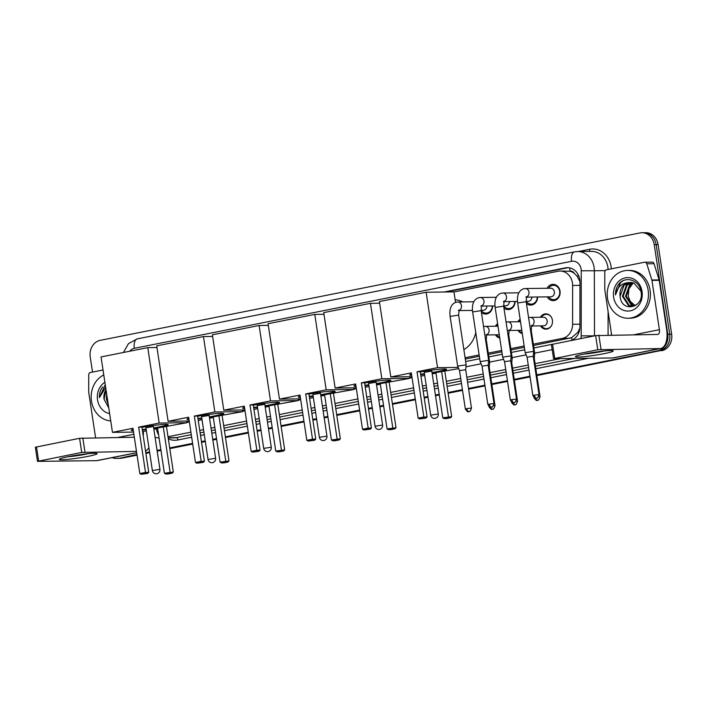 <?xml version="1.0" encoding="UTF-8"?>
<svg xmlns="http://www.w3.org/2000/svg" width="707" height="707" viewBox="0 0 707 707"><rect width="100%" height="100%" fill="white"/><g stroke="black" fill="none" stroke-linecap="round" stroke-linejoin="round"><path stroke-width="1.06" d="M499.769 337.999A7.653 6.602 89.3 0 1 495.483 334.835M522.279 333.518A7.653 6.602 89.3 0 1 518.001 330.363M540.395 317.275A7.653 6.602 89.3 0 1 545.813 313.855A7.653 6.602 89.3 0 1 552.414 320.209A7.653 6.602 89.3 0 1 546.007 329.162A7.653 6.602 89.3 0 1 540.51 325.883M492.602 305.954A8.139 7.026 89.3 0 1 485.682 314.067A8.139 7.026 89.3 0 1 481.432 312.476M515.111 301.474A8.139 7.026 89.3 0 1 508.2 309.586A8.139 7.026 89.3 0 1 503.941 307.996M537.629 296.993A8.139 7.026 89.3 0 1 530.71 305.106A8.139 7.026 89.3 0 1 526.45 303.515M547.103 288.262A8.139 7.026 89.3 0 1 553.015 284.347A8.139 7.026 89.3 0 1 560.032 291.116A8.139 7.026 89.3 0 1 553.219 300.634A8.139 7.026 89.3 0 1 547.209 296.869M533.325 344.159L562.348 338.388A14.352 12.373 -90.7 0 0 572.59 324.31L572.617 285.46A14.352 12.373 -90.7 0 0 572.431 282.968A14.352 12.373 -90.7 0 0 560.059 271.046A14.352 12.373 -90.7 0 0 558.106 271.249L453.974 291.973M579.952 281.598L576.93 275.933L574.27 273.317A4.781 4.127 -90.7 0 0 570.098 271.188A14.352 7.167 -101.3 0 1 569.798 267.9M570.098 271.188L569.877 271.232A14.352 12.373 89.3 0 1 574.27 273.317M533.52 345.476L571.601 337.699L577.893 332.272L579.864 328.136M465.286 359.059L479.346 356.257M488.502 354.437L501.855 351.777M511.011 349.956L524.364 347.296M569.877 271.232L560.059 271.046M465.082 357.742L479.143 354.941M488.298 353.12L501.652 350.469M510.808 348.639L524.17 345.988M517.886 321.747A7.653 6.602 89.3 0 1 520.131 319.317M495.377 326.227A7.653 6.602 89.3 0 1 497.622 323.797M136.928 454.433L120.031 458.163A14.352 12.373 89.3 0 1 118.078 458.366A14.352 12.373 89.3 0 0 120.031 458.163L136.981 454.787L121.966 458.136A14.352 12.373 89.3 0 1 120.013 458.339L116.142 458.392A14.352 12.373 89.3 0 1 112.104 457.659M92.52 372.085L90.222 356.902A14.352 12.373 89.3 0 1 100.27 340.332L639.906 232.948A14.352 12.373 89.3 0 1 641.859 232.744A14.352 12.373 89.3 0 1 654.231 244.666L667.779 334.234A14.352 12.373 89.3 0 1 657.722 350.805L536.807 375.223L659.666 350.778A14.352 12.373 89.3 0 0 669.715 334.208A14.352 12.373 89.3 0 1 659.666 350.778L536.86 375.576M530.003 376.575L514.298 379.703L530.003 376.575M507.493 381.055L491.789 384.184L507.493 381.055M484.975 385.536L468.573 388.806L484.975 385.536M462.466 390.017L448.088 392.88L462.466 390.017M439.25 394.639L435.468 395.39L439.25 394.639M427.956 396.883L424.173 397.634L427.956 396.883M415.336 399.393L392.42 403.953L415.336 399.393M383.583 405.712L379.8 406.463L383.583 405.712M372.289 407.966L368.506 408.717L372.289 407.966M359.66 410.475L336.753 415.036L359.66 410.475M327.907 416.794L324.133 417.545L327.907 416.794M316.612 419.039L312.839 419.79L316.612 419.039M303.992 421.549L281.086 426.109L303.992 421.549M272.239 427.868L268.457 428.628L272.239 427.868M260.945 430.121L257.162 430.872L260.945 430.121M248.325 432.631L225.409 437.191L248.325 432.631M216.572 438.95L212.789 439.701L216.572 438.95M205.277 441.195L201.495 441.946L205.277 441.195M192.657 443.704L169.742 448.265L192.657 443.704M160.904 450.023L157.122 450.783L160.904 450.023M149.61 452.277L145.828 453.028L149.61 452.277M654.231 244.666L656.167 244.64L669.715 334.208L656.167 244.64A14.352 12.373 89.3 0 0 643.794 232.718A14.352 12.373 89.3 0 1 656.167 244.64L658.102 244.613L671.65 334.181A14.352 12.373 89.3 0 1 661.602 350.752M641.859 232.744L645.73 232.691A14.352 12.373 89.3 0 1 658.102 244.613M530.056 376.928L514.351 380.057M507.546 381.409L491.842 384.528M485.029 385.889L468.626 389.15M462.519 390.37L448.141 393.225M439.303 394.983L435.521 395.743M428.009 397.237L424.227 397.988M415.389 399.747L392.473 404.307M383.636 406.065L379.853 406.817M372.342 408.31L368.559 409.061M359.713 410.829L336.806 415.38M327.96 417.139L324.186 417.899M316.665 419.392L312.892 420.144M304.045 421.902L281.139 426.462M272.292 428.221L268.51 428.972M260.998 430.466L257.215 431.217M248.378 432.984L225.462 437.536M216.625 439.303L212.842 440.054M205.33 441.548L201.548 442.299M192.711 444.058L169.795 448.618M160.957 450.377L157.175 451.128M149.663 452.621L145.881 453.373M137.034 455.14L121.966 458.136M570.743 340.562A14.352 12.373 -90.7 0 0 579.926 326.758L579.952 282.075A14.352 12.373 -90.7 0 0 579.767 279.583A14.352 12.373 -90.7 0 0 567.394 267.661A14.352 12.373 -90.7 0 0 565.441 267.865L444.084 292.018M446.02 291.991L567.376 267.838A14.352 12.373 89.3 0 1 568.366 267.688M118.096 458.18A14.352 12.373 89.3 0 1 116.142 458.392M657.722 350.805L536.754 374.869M529.95 376.23L514.245 379.35M507.44 380.711L491.736 383.83M484.922 385.191L468.52 388.452M462.413 389.663L448.035 392.526M439.197 394.285L435.415 395.036M427.903 396.539L424.12 397.29M415.283 399.048L392.367 403.609M383.53 405.367L379.747 406.118M372.236 407.612L368.453 408.363M359.607 410.122L336.7 414.682M327.854 416.441L324.08 417.192M316.559 418.694L312.786 419.445M303.939 421.204L281.033 425.764M272.186 427.523L268.404 428.274M260.892 429.768L257.109 430.519M248.272 432.277L225.356 436.838M216.519 438.596L212.736 439.347M205.224 440.85L201.442 441.601M192.604 443.36L169.689 447.92M160.851 449.679L157.069 450.43M149.557 451.923L145.775 452.674M465.657 361.533L479.717 358.732M488.873 356.911L502.226 354.251M511.382 352.431L524.735 349.779M533.891 347.95L551.531 344.442M607.516 298.381A23.914 20.627 89.3 0 1 627.524 270.428A23.914 20.627 89.3 0 1 648.151 290.294A23.914 20.627 89.3 0 1 628.143 318.247A23.914 20.627 89.3 0 1 607.516 298.381M627.524 270.428L629.46 270.401A23.914 20.627 89.3 0 1 650.087 290.268A23.914 20.627 89.3 0 1 630.078 318.23L628.143 318.247M620.119 296.489C621.453 313.192 644.236 308.022 641.072 291.973C639.932 280.184 625.465 275.323 618.74 284.187C616.442 287.281 615.346 290.869 615.452 294.952C617.043 287.449 621.338 283.313 628.355 282.544A11.957 10.313 89.3 0 0 620.092 296.33L620.119 296.489A11.957 10.313 89.3 0 1 620.092 296.33L624.148 285.107L630.573 282.349M642.053 291.505A16.738 14.44 89.3 0 1 630.326 310.833A16.738 14.44 89.3 0 1 613.614 297.17A16.738 14.44 89.3 0 1 625.341 277.842A16.738 14.44 89.3 0 1 642.053 291.505M632.111 282.517L627.224 285.062L623.176 296.286L629.283 305.495L632.412 306.228M631.722 282.447L626.455 285.071L622.407 296.295L628.514 305.504L632.031 306.246L636.6 304.788M633.649 282.933L630.299 285.027L626.252 296.251L632.358 305.451L633.949 305.99M633.26 282.8L629.53 285.036L625.483 296.26L631.59 305.459L633.569 306.078M635.24 305.539A11.957 10.313 89.3 0 1 630.246 301.368L635.089 305.601M640.966 291.293L634.055 283.083L628.355 282.544M630.246 301.368L628.223 296.268L628.912 288.924L633.048 283.189M622.92 280.856L620.596 282.597L615.452 294.952M584.618 353.933A19.133 1.529 -8.6 0 1 612.996 350.76A19.133 1.529 -8.6 0 1 603.972 353.686A19.133 1.529 -8.6 0 1 583.92 356.664A19.133 1.529 -8.6 0 1 575.533 356.434A19.133 1.529 -8.6 0 1 584.618 353.933M583.964 354.066A15.307 1.228 171.4 0 0 601.71 351.529A15.307 1.228 171.4 0 0 604.238 350.999M611.652 335.03L604.803 289.782A2.395 2.059 -90.7 0 1 604.777 289.366L604.785 272.151A2.395 2.059 -90.7 0 1 606.491 269.809L644.492 262.244A2.395 2.059 -90.7 0 1 644.819 262.217L652.075 262.12A2.395 2.059 89.3 0 1 654.046 263.702L659.11 279.901A2.395 2.059 89.3 0 1 659.207 280.308L666.657 329.603A19.133 9.562 -101.3 0 1 660.709 348.489A19.133 9.562 -101.3 0 1 659.825 348.578L597.777 349.753L595.639 335.613L657.687 334.438A4.781 2.386 78.7 0 0 657.908 334.411A4.781 2.386 78.7 0 0 659.401 329.692L651.942 280.405A2.395 2.059 -90.7 0 0 651.854 279.999L646.781 263.799A2.395 2.059 -90.7 0 0 644.819 262.217M660.709 348.489L613.579 357.866A19.133 9.562 -101.3 0 1 612.695 357.963L553.546 358.67L597.777 349.753M553.546 358.67L551.407 344.521L595.639 335.613M110.725 420.912A23.914 20.627 89.3 0 1 91.459 401.072A23.914 20.627 89.3 0 1 103.77 374.957M106.077 390.193L104.062 399.181L108.763 407.966M109.612 413.577A16.738 14.44 89.3 0 1 97.548 399.862A16.738 14.44 89.3 0 1 104.883 382.293M104.062 399.181A11.957 10.313 89.3 0 1 104.035 399.022A11.957 10.313 89.3 0 1 106.006 389.698M107.049 396.645L107.897 402.239M106.669 394.135L106.342 398.995L108.233 404.448M102.683 386.879C100.376 389.972 99.28 393.56 99.395 397.643L105.652 387.365M105.246 384.679L99.395 397.643M455.149 299.741A26.309 22.686 89.3 0 1 462.846 301.916M472.02 310.408A26.309 22.686 89.3 0 1 472.55 311.274M475.767 332.635A26.309 22.686 89.3 0 1 463.854 349.62M420.285 371.944A18.656 1.494 -8.6 0 1 446.524 369.354A18.656 1.494 -8.6 0 1 437.518 372.023A18.656 1.494 -8.6 0 1 432.083 373.013M424.518 374.162A18.656 1.494 -8.6 0 1 420.7 374.639M411.686 375.293A18.656 1.494 -8.6 0 1 409.636 374.931A18.656 1.494 -8.6 0 1 411.492 373.976M411.324 372.889L418.164 418.137L423.855 417.006L417.015 371.758L437.536 367.667L426.127 292.247L379.394 301.544L390.803 376.972L411.324 372.889M418.164 418.137L419.605 418.915L423.67 418.111L423.855 417.006L427.099 416.971L420.258 371.714L417.015 371.758M390.803 376.972L411.898 376.698M420.93 376.159L424.704 375.408M432.224 373.906L435.998 373.155M458.702 368.639L435.91 372.571L442.759 417.828L451.685 416.653L450.536 417.766L446.471 418.571L444.199 418.597L442.759 417.828M458.189 367.41L437.536 367.667M455.547 302.384L453.956 291.885L426.127 292.247M423.67 418.111L425.941 418.076L427.099 416.971M419.605 418.915L425.941 418.076M444.844 371.396L451.685 416.653M441.601 371.44L448.441 416.697L448.256 417.793L444.199 418.597M450.536 417.766L448.256 417.793M424.227 372.244L430.713 415.142L438.287 413.993L431.791 371.095L424.757 372.315M411.615 374.825A18.656 1.494 -8.6 0 1 409.839 374.657M446.258 369.151A18.656 1.494 -8.6 0 1 432.012 372.545M424.447 373.685A18.656 1.494 -8.6 0 1 420.621 374.162M364.618 383.026A18.656 1.494 -8.6 0 1 390.856 380.428A18.656 1.494 -8.6 0 1 381.851 383.097A18.656 1.494 -8.6 0 1 376.416 384.095M368.851 385.235A18.656 1.494 -8.6 0 1 365.024 385.713M356.019 386.375A18.656 1.494 -8.6 0 1 353.968 386.013A18.656 1.494 -8.6 0 1 355.815 385.059M355.656 383.963L362.497 429.22L368.188 428.089L361.339 382.832L381.86 378.749L370.459 303.321L323.726 312.627L335.136 388.046L355.656 383.963M362.497 429.22L363.937 429.997L368.002 429.184L368.188 428.089L371.431 428.044L364.582 382.787L361.339 382.832M335.136 388.046L356.231 387.781M365.254 387.233L369.036 386.482M376.548 384.988L380.331 384.237M381.86 378.749L409.698 378.395L380.242 383.654L387.083 428.902L396.017 427.735L394.86 428.84L390.803 429.653L388.523 429.679L387.083 428.902M379.65 303.206L370.459 303.321M409.698 378.395L409.441 376.734M368.002 429.184L370.274 429.158L371.431 428.044M363.937 429.997L370.274 429.158M389.177 382.478L396.017 427.735M385.934 382.514L392.774 427.77L392.588 428.875L388.523 429.679M394.86 428.84L392.588 428.875M368.559 383.318L375.046 426.215L382.611 425.075L376.124 382.178L369.089 383.397M355.948 385.907A18.656 1.494 -8.6 0 1 354.172 385.739M390.582 380.233A18.656 1.494 -8.6 0 1 376.345 383.618M368.78 384.767A18.656 1.494 -8.6 0 1 364.953 385.244M308.95 394.099A18.656 1.494 -8.6 0 1 335.189 391.51A18.656 1.494 -8.6 0 1 326.183 394.179A18.656 1.494 -8.6 0 1 320.748 395.169M313.174 396.318A18.656 1.494 -8.6 0 1 309.357 396.795M300.351 397.449A18.656 1.494 -8.6 0 1 298.301 397.087A18.656 1.494 -8.6 0 1 300.148 396.132M299.98 395.045L306.829 440.302L312.521 439.162L305.671 393.914L326.192 389.831L314.783 314.403L268.059 323.7L279.459 399.128L299.98 395.045M306.829 440.302L308.27 441.071L312.326 440.267L312.521 439.162L315.755 439.127L308.915 393.87L305.671 393.914M279.459 399.128L300.563 398.854M309.586 398.315L313.369 397.564M320.881 396.061L324.663 395.31M326.192 389.831L354.021 389.469L324.575 394.727L331.415 439.984L340.35 438.808L339.192 439.922L335.127 440.726L332.856 440.761L331.415 439.984M323.974 314.288L314.783 314.403M354.021 389.469L353.774 387.807M312.326 440.267L314.606 440.231L315.755 439.127M308.27 441.071L314.606 440.231M333.501 393.552L340.35 438.808M330.257 393.596L337.106 438.853L336.921 439.948L332.856 440.761M339.192 439.922L336.921 439.948M312.892 394.4L319.378 437.297L326.943 436.148L320.457 393.251L313.422 394.471M300.281 396.981A18.656 1.494 -8.6 0 1 298.504 396.813M334.915 391.307A18.656 1.494 -8.6 0 1 320.678 394.7M313.104 395.84A18.656 1.494 -8.6 0 1 309.286 396.318M253.283 405.182A18.656 1.494 -8.6 0 1 279.521 402.583A18.656 1.494 -8.6 0 1 270.516 405.252A18.656 1.494 -8.6 0 1 265.072 406.251M257.507 407.391A18.656 1.494 -8.6 0 1 253.689 407.868M244.675 408.531A18.656 1.494 -8.6 0 1 242.634 408.169A18.656 1.494 -8.6 0 1 244.481 407.214M244.313 406.118L251.162 451.375L256.844 450.244L250.004 404.987L270.525 400.904L259.115 325.476L212.383 334.782L223.792 410.201L244.313 406.118M251.162 451.375L252.593 452.153L256.659 451.34L256.844 450.244L260.088 450.2L253.247 404.943L250.004 404.987M223.792 410.201L244.887 409.936M253.919 409.388L257.702 408.637M265.213 407.144L268.987 406.392M270.525 400.904L298.354 400.551L268.899 405.809L275.748 451.057L284.682 449.891L283.525 450.995L279.459 451.808L277.188 451.835L275.748 451.057M268.307 325.361L259.115 325.476M298.354 400.551L298.107 398.889M256.659 451.34L258.939 451.313L260.088 450.2M252.593 452.153L258.939 451.313M277.833 404.634L284.682 449.891M274.59 404.669L281.439 449.926L281.253 451.031L277.188 451.835M283.525 450.995L281.253 451.031M257.215 405.473L263.711 448.371L271.276 447.231L264.789 404.333L257.755 405.553M244.604 408.063A18.656 1.494 -8.6 0 1 242.828 407.895M279.247 402.389A18.656 1.494 -8.6 0 1 265.001 405.774M257.436 406.923A18.656 1.494 -8.6 0 1 253.619 407.4M197.615 416.255A18.656 1.494 -8.6 0 1 223.845 413.666A18.656 1.494 -8.6 0 1 214.84 416.335A18.656 1.494 -8.6 0 1 209.405 417.324M201.84 418.473A18.656 1.494 -8.6 0 1 198.022 418.951M189.008 419.613A18.656 1.494 -8.6 0 1 186.957 419.242A18.656 1.494 -8.6 0 1 188.813 418.288M188.645 417.201L195.486 462.458L201.177 461.317L194.337 416.07L214.857 411.987L203.448 336.559L156.715 345.856L168.125 421.284L188.645 417.201M195.486 462.458L196.926 463.226L200.991 462.422L201.177 461.317L204.42 461.282L197.58 416.025L194.337 416.07M168.125 421.284L189.22 421.01M198.252 420.471L202.025 419.719M209.546 418.226L213.32 417.466M214.857 411.987L242.687 411.624L213.231 416.883L220.08 462.139L229.006 460.964L227.857 462.078L223.792 462.882L221.521 462.917L220.08 462.139M212.639 336.444L203.448 336.559M242.687 411.624L242.43 409.963M200.991 462.422L203.263 462.387L204.42 461.282M196.926 463.226L203.263 462.387M222.166 415.707L229.006 460.964M218.923 415.751L225.763 461.008L225.577 462.104L221.521 462.917M227.857 462.078L225.577 462.104M201.548 416.556L208.035 459.453L215.608 458.313L209.113 415.407L202.078 416.626M188.937 419.136A18.656 1.494 -8.6 0 1 187.161 418.968M223.58 413.462A18.656 1.494 -8.6 0 1 209.334 416.856M201.769 417.996A18.656 1.494 -8.6 0 1 197.942 418.473M141.939 427.337A18.656 1.494 -8.6 0 1 168.178 424.739A18.656 1.494 -8.6 0 1 159.172 427.408A18.656 1.494 -8.6 0 1 153.737 428.407M146.172 429.547A18.656 1.494 -8.6 0 1 142.346 430.024M133.34 430.687A18.656 1.494 -8.6 0 1 131.29 430.324A18.656 1.494 -8.6 0 1 133.137 429.37M132.978 428.274L139.818 473.531L145.509 472.4L138.66 427.143L159.181 423.06L147.781 347.632L101.048 356.938L112.457 432.357L132.978 428.274M139.818 473.531L141.259 474.309L145.324 473.496L145.509 472.4L148.753 472.356L141.904 427.099L138.66 427.143M112.457 432.357L133.552 432.092M142.575 431.544L146.358 430.793M153.87 429.299L157.652 428.548M159.181 423.06L187.019 422.706L157.564 427.965L164.404 473.213L173.339 472.046L172.181 473.151L168.125 473.964L165.845 473.99L164.404 473.213M156.972 347.517L147.781 347.632M187.019 422.706L186.763 421.045M145.324 473.496L147.595 473.469L148.753 472.356M141.259 474.309L147.595 473.469M166.499 426.789L173.339 472.046M163.255 426.834L170.095 472.082L169.91 473.186L165.845 473.99M172.181 473.151L169.91 473.186M145.881 427.629L152.367 470.535L159.932 469.386L153.446 426.489L146.411 427.708M133.27 430.218A18.656 1.494 -8.6 0 1 131.493 430.05M167.904 424.545A18.656 1.494 -8.6 0 1 153.666 427.929M146.102 429.078A18.656 1.494 -8.6 0 1 142.275 429.556M548.703 296.852A7.176 6.186 -90.7 0 0 553.696 299.653A7.176 6.186 -90.7 0 0 559.697 291.266A7.176 6.186 -90.7 0 0 553.51 285.31A7.176 6.186 -90.7 0 0 548.597 288.244M526.37 297.134L550.753 296.825A4.304 3.712 -90.7 0 0 554.35 291.797A4.304 3.712 -90.7 0 0 550.638 288.217L525.274 288.544A4.304 3.712 -90.7 0 1 528.986 292.115A4.304 3.712 -90.7 0 1 526.432 296.958M539.026 394.647C536.975 400.409 536.533 397.246 536.56 398.156A3.111 1.555 78.7 0 1 536.41 398.174A3.111 1.555 -101.3 0 1 534.377 395.133L539.026 394.647L533.219 356.275L533.688 351.379L525.177 352.669L517.665 302.976L526.176 301.695L526.582 296.675L525.867 297.081M533.219 356.275L527.068 357.203L525.177 352.669M516.508 399.128C514.466 404.89 514.024 401.717 514.042 402.637A3.111 1.555 78.7 0 1 513.901 402.654A3.111 1.555 -101.3 0 1 511.868 399.605L516.508 399.128L510.71 360.756L511.179 355.86L502.668 357.15L495.147 307.457L503.667 306.175L504.073 301.155L503.357 301.562M510.71 360.756L504.559 361.684L502.668 357.15M526.194 301.332A7.176 6.186 -90.7 0 0 531.178 304.134A7.176 6.186 -90.7 0 0 537.276 297.002M526.123 301.332L528.244 301.306A4.304 3.712 -90.7 0 0 531.894 297.064M493.999 403.6C491.957 409.371 491.515 406.198 491.533 407.117A3.111 1.555 78.7 0 1 491.392 407.135A3.111 1.555 -101.3 0 1 489.35 404.086L493.999 403.6L488.192 365.227L488.67 360.34L480.15 361.622L472.638 311.937L481.149 310.656L481.555 305.636L480.84 306.043M488.192 365.227L482.05 366.164L480.159 361.63M503.684 305.813A7.176 6.186 -90.7 0 0 508.669 308.614A7.176 6.186 -90.7 0 0 514.767 301.474M503.614 305.813L505.726 305.786A4.304 3.712 -90.7 0 0 509.385 301.544M471.489 408.08C469.439 413.851 468.997 410.679 469.024 411.598A3.111 1.555 78.7 0 1 468.874 411.615A3.111 1.555 -101.3 0 1 466.841 408.566L471.489 408.08L465.683 369.708L466.152 364.821L457.641 366.111L450.129 316.418L458.64 315.128L459.046 310.117L458.33 310.523M465.683 369.708L459.541 370.645L457.641 366.111M481.167 310.293A7.176 6.186 -90.7 0 0 486.16 313.095A7.176 6.186 -90.7 0 0 492.258 305.954M481.105 310.293L483.217 310.267A4.304 3.712 -90.7 0 0 486.876 306.025M551.548 317.558A7.176 6.186 -90.7 0 0 546.299 314.323A7.176 6.186 -90.7 0 0 541.385 317.257M531.461 325.998L543.542 325.839A4.304 3.712 -90.7 0 0 547.147 320.81A4.304 3.712 -90.7 0 0 543.436 317.231L530.365 317.399A4.304 3.712 -90.7 0 1 534.077 320.978A4.304 3.712 -90.7 0 1 531.523 325.821M538.601 396.733L540.06 396.724L534.262 358.352L534.731 353.465L533.493 353.403M534.262 358.352L533.529 358.308M541.5 325.865A7.176 6.186 -90.7 0 0 546.484 328.675A7.176 6.186 -90.7 0 0 551.654 325.308M520.255 320.147A7.176 6.186 -90.7 0 0 518.876 321.738M516.083 401.214L517.551 401.205L511.744 362.832L512.213 357.936L510.984 357.883M511.744 362.832L511.02 362.779M518.991 330.346A7.176 6.186 -90.7 0 0 522.181 332.873M508.943 330.478L521.032 330.319A4.304 3.712 -90.7 0 0 521.784 330.222M497.746 324.628A7.176 6.186 -90.7 0 0 496.367 326.219M493.574 405.694L495.041 405.685L489.235 367.313L489.704 362.417L488.475 362.364M489.235 367.313L488.502 367.26M496.473 334.826A7.176 6.186 -90.7 0 0 499.672 337.354M486.434 334.959L498.523 334.8A4.304 3.712 -90.7 0 0 499.275 334.703M68.552 456.625A19.133 1.529 -8.6 0 1 96.939 453.461A19.133 1.529 -8.6 0 1 87.915 456.377A19.133 1.529 -8.6 0 1 67.854 459.356A19.133 1.529 -8.6 0 1 59.468 459.126A19.133 1.529 -8.6 0 1 68.552 456.625M67.899 456.757A15.307 1.228 171.4 0 0 85.653 454.221A15.307 1.228 171.4 0 0 88.181 453.691M95.586 437.721L88.746 392.473A2.395 2.059 -90.7 0 1 88.711 392.058L88.729 374.851A2.395 2.059 -90.7 0 1 90.434 372.501L103.019 370M148.903 447.619A19.133 9.562 -101.3 0 1 145.509 450.925M136.681 452.772L97.513 460.557A19.133 9.562 -101.3 0 1 96.629 460.655L37.489 461.362L81.72 452.445L79.582 438.305L134.33 437.226M136.469 451.366L81.72 452.445M37.489 461.362L35.35 447.222L79.582 438.305M143.185 435.565A4.781 2.386 78.7 0 0 143.335 432.384L143.194 431.429M579.952 285.363L572.617 285.46M572.122 340.04A14.352 7.167 -101.3 0 1 571.601 337.699M577.893 332.272L578.962 332.272M576.93 275.933L578.777 275.933M579.926 324.213L572.59 324.31M569.63 338.291L562.348 338.388M671.65 334.181L667.779 334.234M567.376 267.838L565.441 267.865M580.862 338.556A9.562 8.254 -90.7 0 0 581.198 335.86L581.242 270.781A9.562 8.254 -90.7 0 0 581.119 269.12A9.562 8.254 -90.7 0 0 571.565 261.307L134.339 348.312A9.562 8.254 -90.7 0 0 129.69 351.238M571.565 261.307A9.562 4.781 78.7 0 1 574.544 251.86L577.584 251.542A19.133 16.5 89.3 0 1 594.083 267.44A19.133 16.5 89.3 0 1 594.331 270.763L605.272 270.622M578.238 251.533L589.629 249.262A2.395 1.193 -101.3 0 1 589.276 251.392M589.629 249.262A21.519 18.568 89.3 0 1 611.122 266.839A21.519 18.568 89.3 0 1 611.343 268.846M608.1 269.491A19.133 16.5 -90.7 0 0 607.879 267.264A19.133 16.5 -90.7 0 0 591.379 251.365L577.584 251.542M611.361 333.094L611.352 335.03M588.471 358.272L535.826 368.745M529.022 370.097L513.317 373.225M506.512 374.577L490.808 377.706M484.003 379.058L467.592 382.328M461.485 383.539L447.116 386.402M438.269 388.161L434.487 388.912M426.975 390.405L423.193 391.157M414.355 392.915L391.439 397.475M382.602 399.234L378.819 399.985M371.308 401.488L367.525 402.239M358.679 403.997L335.772 408.558M326.926 410.316L323.152 411.067M315.64 412.561L311.858 413.312M303.011 415.071L280.105 419.631M271.258 421.39L267.476 422.141M259.964 423.643L256.19 424.394M247.344 426.153L224.437 430.713M215.591 432.472L211.808 433.223M204.296 434.717L200.514 435.468M191.677 437.226L177.97 439.957A21.519 18.568 89.3 0 1 168.328 438.906M581.242 270.781L594.331 270.763L594.507 335.834M581.198 335.86L594.287 335.843A19.133 16.5 89.3 0 1 594.287 335.878M608.082 335.074L608.1 311.557M168.151 437.721L176.405 437.615L191.288 434.655M168.186 437.96L173.798 437.889A19.133 16.5 -90.7 0 0 176.405 437.615A2.395 1.193 -101.3 0 1 177.97 439.957M560.421 358.626L535.066 363.672M528.253 365.033L512.548 368.153M505.744 369.514L490.039 372.633M483.234 373.994L466.823 377.255M460.725 378.466L446.347 381.329M437.5 383.088L433.718 383.839M426.206 385.342L422.433 386.093M413.586 387.851L390.679 392.412M381.833 394.17L378.051 394.921M370.539 396.415L366.756 397.166M357.919 398.925L335.003 403.485M326.166 405.244L322.383 405.995M314.871 407.497L311.089 408.248M302.243 410.007L279.336 414.567M270.489 416.326L266.716 417.077M259.204 418.571L255.421 419.322M246.575 421.08L223.668 425.641M214.822 427.399L211.04 428.15M203.528 429.653L199.754 430.404M190.908 432.163L168.001 436.723M200.125 432.896L203.908 432.145M211.42 430.651L215.202 429.891M224.048 428.133L246.955 423.573M255.793 421.814L259.575 421.063M267.087 419.569L270.869 418.818M279.716 417.059L302.623 412.499M311.469 410.74L315.242 409.989M322.763 408.496L326.537 407.736M335.383 405.977L358.29 401.417M367.136 399.658L370.919 398.907M378.431 397.414L382.213 396.662M391.051 394.904L413.966 390.344M422.804 388.585L426.586 387.834M434.098 386.331L437.88 385.58M446.727 383.821L461.097 380.967M467.203 379.747L483.606 376.486M490.419 375.125L506.124 372.006M512.928 370.645L528.633 367.525M535.438 366.173L574.217 358.449M186.957 422.335L189.352 421.858M242.634 411.253L245.02 410.785M298.301 400.18L300.687 399.702M353.968 389.097L356.355 388.62M409.636 378.024L412.031 377.547M465.966 366.809L481.06 363.805M489.659 362.099L503.578 359.333M512.168 357.618L526.088 354.852M534.678 353.138L552.185 349.656M156.406 428.796A9.562 4.781 78.7 0 0 158.598 434.814M123.442 352.475L128.497 343.602L137.308 338.865A9.562 4.781 78.7 0 0 134.339 348.312M612.695 357.963L659.825 348.578M552.565 344.185L554.703 358.325M634.029 334.738L659.401 329.692M659.207 280.308L651.942 280.405M598.882 335.189L601.021 349.338M651.854 279.999L659.11 279.901M654.046 263.702L646.781 263.799M534.377 395.133L532.875 395.575L527.068 357.203M503.923 301.438A4.304 3.712 -90.7 0 0 506.477 296.595A4.304 3.712 -90.7 0 0 502.765 293.025L518.876 292.813M511.868 399.605L510.366 400.056L504.559 361.684M481.414 305.919A4.304 3.712 -90.7 0 0 483.968 301.076A4.304 3.712 -90.7 0 0 480.256 297.497L496.367 297.293M489.35 404.086L487.848 404.537L482.05 366.164M458.905 310.4A4.304 3.712 -90.7 0 0 461.459 305.557A4.304 3.712 -90.7 0 0 457.747 301.977L473.858 301.774M466.841 408.566L465.339 409.017L459.541 370.645M535.65 398.2A3.111 1.555 -101.3 0 0 537.453 400.259A3.111 1.555 78.7 0 0 537.594 400.242C537.576 399.322 538.018 402.486 540.06 396.724M530.957 325.936L531.673 325.529L531.266 330.549L530.524 330.469M513.141 402.681A3.111 1.555 -101.3 0 0 514.943 404.731A3.111 1.555 78.7 0 0 515.085 404.722C515.067 403.803 515.509 406.967 517.551 401.205M509.013 330.302A4.304 3.712 -90.7 0 0 511.568 325.459A4.304 3.712 -90.7 0 0 507.856 321.879L520.493 321.72M508.448 330.416L509.164 330.01L508.748 335.03L508.015 334.95M490.623 407.161A3.111 1.555 -101.3 0 0 492.426 409.212A3.111 1.555 78.7 0 0 492.576 409.203C492.549 408.284 492.991 411.447 495.041 405.685M486.504 334.782A4.304 3.712 -90.7 0 0 489.058 329.939A4.304 3.712 -90.7 0 0 485.347 326.36L497.984 326.201M485.93 334.897L486.646 334.491L486.239 339.51L485.506 339.431M96.629 460.655L136.663 452.683M36.508 446.877L38.646 461.017M117.972 437.439L133.879 434.266M142.726 432.507L143.335 432.384M82.816 437.889L84.955 452.029M145.854 430.899L146.499 431.703M155.098 437.394L159.093 438.057M574.544 251.86L137.308 338.865M430.713 415.142A3.827 3.827 0 0 0 435.247 418.323A3.827 3.827 0 0 0 438.287 413.993M375.046 426.215A3.827 3.827 0 0 0 379.579 429.396A3.827 3.827 0 0 0 382.611 425.075M319.378 437.297A3.827 3.827 0 0 0 323.903 440.479A3.827 3.827 0 0 0 326.943 436.148M263.711 448.371A3.827 3.827 0 0 0 268.236 451.552A3.827 3.827 0 0 0 271.276 447.231M208.035 459.453A3.827 3.827 0 0 0 212.568 462.634A3.827 3.827 0 0 0 215.608 458.313M152.367 470.535A3.827 3.827 0 0 0 156.901 473.708A3.827 3.827 0 0 0 159.932 469.386M553.51 285.31L556.347 285.275M525.274 288.544L523.578 288.783C518.708 290.542 516.737 295.279 517.665 302.976M553.696 299.653L556.524 299.618M526.176 301.695L533.688 351.379M532.875 395.575C534.642 397.997 535.667 398.881 535.95 398.218L536.56 398.156M502.765 293.025L501.069 293.264C496.199 295.022 494.228 299.75 495.147 307.457M531.178 304.134L534.015 304.098M517.48 301.447L503.852 301.615M503.667 306.175L511.179 355.86M510.366 400.056C512.133 402.477 513.149 403.361 513.441 402.698L514.042 402.637M480.256 297.497L478.559 297.744C473.681 299.503 471.71 304.231 472.638 311.937M508.669 308.614L511.506 308.579M494.971 305.919L481.343 306.096M481.149 310.656L488.67 360.34M487.848 404.537C489.615 406.958 490.64 407.842 490.923 407.179L491.533 407.117M457.747 301.977L456.042 302.225C451.172 303.983 449.201 308.712 450.129 316.418M486.16 313.095L488.988 313.06M472.462 310.4L458.834 310.576M458.64 315.128L466.152 364.821M465.339 409.017C467.106 411.439 468.131 412.322 468.414 411.66L469.024 411.598M546.299 314.323L548.119 314.306M528.589 317.664L530.365 317.399M546.484 328.675L548.296 328.649M531.266 330.549L534.731 353.465M533.918 397.652C535.676 400.082 536.701 400.966 536.984 400.303L537.594 400.242M506.079 322.145L507.856 321.879M508.748 335.03L512.213 357.936M511.4 402.133C513.167 404.563 514.192 405.447 514.475 404.784L515.085 404.722M483.57 326.625L485.347 326.36M486.239 339.51L489.704 362.417M488.891 406.613C490.658 409.044 491.683 409.919 491.966 409.256L492.576 409.203"/></g></svg>
